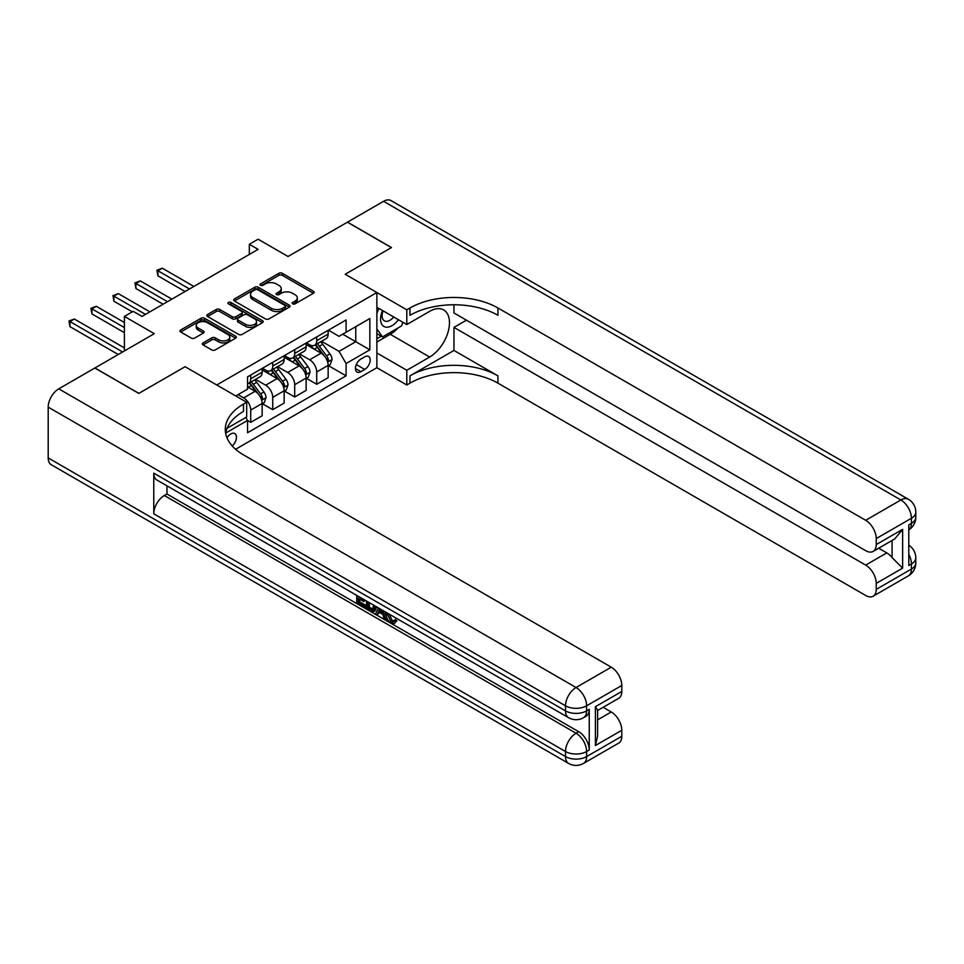 <?xml version="1.0" encoding="UTF-8"?>
<svg xmlns="http://www.w3.org/2000/svg" width="964" height="964" viewBox="0 0 964 964"><rect width="100%" height="100%" fill="white"/><g stroke="black" fill="none" stroke-linecap="round" stroke-linejoin="round"><path stroke-width="1.45" d="M292.646 303.853A1.711 0.988 0 0 0 295.068 303.853L313.421 293.249A2.446 1.41 0 0 0 314.131 292.261A2.446 1.41 0 0 0 313.421 291.261L282.332 273.306A2.446 1.41 0 0 0 278.873 273.306L260.521 283.91A1.711 0.988 0 0 0 260.027 284.609A1.711 0.988 0 0 0 260.521 285.296A1.711 0.988 0 0 0 262.943 285.296L265.317 283.934A7.82 4.507 0 0 1 276.367 283.934L278.958 285.428A7.82 4.507 0 0 1 281.247 288.622A7.82 4.507 0 0 1 278.958 291.803L276.584 293.177A1.711 0.988 0 0 0 276.09 293.875A1.711 0.988 0 0 0 276.584 294.574A1.711 0.988 0 0 0 279.006 294.574L281.38 293.201A7.82 4.507 0 0 1 292.429 293.201L295.02 294.695A7.82 4.507 0 0 1 297.31 297.888A7.82 4.507 0 0 1 295.02 301.081L292.646 302.455A1.711 0.988 0 0 0 292.152 303.154A1.711 0.988 0 0 0 292.646 303.853L292.646 302.455M232.216 445.958A7.965 4.603 120 0 0 236.264 439.042A7.965 4.603 120 0 0 234.818 433.559A7.965 4.603 120 0 0 230.842 433.945A7.965 4.603 120 0 0 227.01 437.885M203.055 342.907A2.446 1.41 0 0 0 202.344 343.907A2.446 1.41 0 0 0 203.055 344.907L211.779 349.944A2.446 1.41 0 0 0 215.237 349.944L235.614 338.171A2.446 1.41 0 0 0 236.325 337.171A2.446 1.41 0 0 0 235.614 336.183L204.525 318.228A2.446 1.41 0 0 0 201.066 318.228L180.69 330.001A2.446 1.41 0 0 0 179.979 330.989A2.446 1.41 0 0 0 180.69 331.99L191.221 338.075A2.446 1.41 0 0 0 194.68 338.075L203.404 333.038A2.446 1.41 0 0 0 204.115 332.038A2.446 1.41 0 0 0 203.404 331.05L198.174 328.025A6.531 3.772 0 0 1 196.258 325.362A6.531 3.772 0 0 1 200.295 321.88A6.531 3.772 0 0 1 207.417 322.699L227.878 334.508A6.531 3.772 0 0 1 229.793 337.171A6.531 3.772 0 0 1 225.757 340.666A6.531 3.772 0 0 1 218.647 339.846L215.237 337.87A2.446 1.41 0 0 0 211.779 337.87L203.055 342.907L203.055 344.907M453.948 304.781L453.948 312.963L865.684 550.673A14.93 8.616 -120 0 0 873.143 551.408L894.737 538.948L902.629 529.344L902.629 568.145L876.24 583.389L876.24 589.378L911.426 569.061L911.426 563.976L908.787 565.507L908.787 524.874L911.426 523.344L911.426 518.271L876.24 538.587A14.93 8.616 -120 0 0 865.684 520.295L900.87 499.979L383.564 201.319L347.498 222.142L391.48 247.543L345.208 274.258L391.396 247.591L347.414 222.19L288.019 256.484L258.111 239.205L249.315 244.29L258.111 249.363L141.985 316.409L133.189 311.336L124.392 316.409L124.392 350.956M48.2 457.924L565.507 756.583A14.93 8.616 120 0 0 568.591 763.416L51.297 464.756A14.93 8.616 -60 0 1 48.2 457.924L48.2 407.133A14.93 8.616 -60 0 1 58.756 388.841L94.834 368.019L138.816 393.42L185.088 366.706L138.9 393.36L94.918 367.971L154.3 333.689L124.392 316.409M227.046 428.317L246.676 416.99L246.676 402.253L185.088 366.706L216.767 384.985L376.876 292.538L376.876 367.718L406.796 384.985L409.965 383.154A62.214 35.921 180 0 1 497.942 383.154L865.684 595.475A14.93 8.616 -120 0 0 873.143 596.21A14.93 8.616 -120 0 0 876.24 589.378M409.965 307.986A62.214 35.921 180 0 1 497.942 307.986L497.942 315.3A62.214 35.921 180 0 0 409.965 315.3L409.965 307.986L406.796 309.818L345.208 274.258L376.876 292.538M265.486 318.927A2.446 1.41 0 0 0 268.944 318.927L289.321 307.167A2.446 1.41 0 0 0 290.043 306.166A2.446 1.41 0 0 0 289.321 305.166L258.232 287.224A2.446 1.41 0 0 0 254.785 287.224L234.397 298.985A2.446 1.41 0 0 0 233.686 299.985A2.446 1.41 0 0 0 234.397 300.985L265.486 318.927M229.131 304.214A1.711 0.988 0 0 1 230.866 304.455L230.866 302.431L262.473 320.675A2.446 1.41 0 0 1 263.184 321.675A2.446 1.41 0 0 1 262.473 322.663L242.085 334.436A2.446 1.41 0 0 1 238.638 334.436L207.549 316.481L216.273 311.493L216.273 309.456L207.549 314.493A2.446 1.41 0 0 0 206.826 315.493A2.446 1.41 0 0 0 207.549 316.481L207.549 314.493M216.273 311.493A2.446 1.41 0 0 1 219.72 311.493L219.72 309.456A2.446 1.41 0 0 0 216.273 309.456M219.72 309.456L232.324 316.734A2.446 1.41 0 0 0 235.782 316.734L241.566 313.396A2.446 1.41 0 0 0 242.289 312.396A2.446 1.41 0 0 0 241.566 311.396L228.444 303.817A1.711 0.988 0 0 1 227.938 303.13A1.711 0.988 0 0 1 228.998 302.214A1.711 0.988 0 0 1 230.866 302.431M364.741 356.849L360.873 359.078A7.712 4.459 120 0 0 355.824 365.874A7.712 4.459 120 0 0 357.017 372.056A7.712 4.459 120 0 0 360.873 371.682L364.741 369.441A7.712 4.459 120 0 0 369.778 362.645A7.712 4.459 120 0 0 368.597 356.463A7.712 4.459 120 0 0 364.741 356.849M235.602 449.284L376.876 367.718M328.411 330.182L339.051 336.328L346.088 332.267L346.088 319.976L247.555 376.864L247.555 389.155L235.77 395.951M346.088 332.267L369.839 318.554L369.839 349.836L346.088 363.548L339.051 351.366L321.554 341.256M328.411 365.633L346.088 375.839L346.088 363.548M346.088 375.839L247.555 432.728L247.555 420.437L225.612 433.101M249.315 244.29L249.315 254.448M342.75 334.195L355.764 341.714L355.764 326.676L369.839 318.554M339.051 351.366L355.764 341.714L369.839 349.836M247.555 420.545L250.724 422.365L250.724 410.074A9.953 5.748 -120 0 0 243.687 397.891L238.048 394.638M250.724 422.365L262.16 415.761L262.16 403.47A9.953 5.748 -120 0 0 255.123 391.288L247.555 386.913M262.425 403.723L272.716 409.676L272.716 397.385A9.953 5.748 -120 0 0 265.678 385.19L255.568 379.358M272.716 409.676L284.151 403.073L284.151 390.782A9.953 5.748 -120 0 0 277.114 378.587L262.16 369.947M284.416 391.035L294.707 396.975L294.707 384.684A9.953 5.748 -120 0 0 287.67 372.49L277.572 366.657M294.707 396.975L306.142 390.372L306.142 378.081A9.953 5.748 -120 0 0 299.105 365.886L284.151 357.258M306.407 378.334L316.71 384.274L316.71 371.983A9.953 5.748 -120 0 0 309.661 359.789L299.563 353.957M316.71 384.274L328.146 377.671L328.146 365.38A9.953 5.748 -120 0 0 321.108 353.186L306.142 344.558M306.407 342.883L309.661 344.763A9.953 5.748 -120 0 0 314.638 345.245A9.953 5.748 -120 0 0 316.71 340.69L316.71 336.93M284.416 355.571L287.67 357.451A9.953 5.748 -120 0 0 292.646 357.945A9.953 5.748 -120 0 0 294.707 353.39L294.707 349.631M262.425 368.272L265.678 370.152A9.953 5.748 -120 0 0 270.655 370.646A9.953 5.748 -120 0 0 272.716 366.091L272.716 362.331M314.638 345.245L326.085 338.653A9.953 5.748 -120 0 0 328.146 334.086L328.146 330.327M292.646 357.945L304.082 351.342A9.953 5.748 -120 0 0 306.142 346.787L306.142 343.027M270.655 370.646L282.091 364.043A9.953 5.748 -120 0 0 284.151 359.488L284.151 355.728M247.555 383.744A9.953 5.748 -120 0 0 248.664 383.347L260.099 376.743A9.953 5.748 -120 0 0 262.16 372.188L262.16 368.429M248.664 383.347A9.953 5.748 -120 0 0 250.724 378.792L250.724 375.032M245.844 417.472L247.555 420.437M293.333 304.094L295.02 303.118A7.82 4.507 0 0 0 297.31 299.925L297.31 297.888M281.247 288.622L281.247 290.646A7.82 4.507 0 0 1 278.958 293.839L277.271 294.815M313.384 293.273L282.332 275.343A2.446 1.41 0 0 0 278.873 275.343L261.208 285.537M289.321 305.166L289.321 307.167L258.232 289.248A2.446 1.41 0 0 0 254.785 289.248L234.433 300.997M285.007 306.865A1.711 0.988 0 0 0 285.513 306.166A1.711 0.988 0 0 0 285.007 305.468L257.713 289.718A1.711 0.988 0 0 0 255.303 289.718L252.797 291.164A7.82 4.507 0 0 0 250.507 294.345A7.82 4.507 0 0 0 252.797 297.539L271.45 308.311A7.82 4.507 0 0 0 282.5 308.311L285.007 306.865L285.007 308.89A1.711 0.988 0 0 0 285.513 308.203L285.513 306.166M250.507 294.345L250.507 296.382A7.82 4.507 0 0 0 252.797 299.575L252.797 297.539M285.007 308.89L282.5 310.336A7.82 4.507 0 0 1 271.45 310.336L252.797 299.575M219.72 311.493L232.324 318.771A2.446 1.41 0 0 0 235.782 318.771L241.566 315.433A2.446 1.41 0 0 0 242.289 314.433L242.289 312.396M230.866 304.455L262.437 322.687M245.41 324.29A6.531 3.772 0 0 0 252.532 325.109A6.531 3.772 0 0 0 256.569 321.627A6.531 3.772 0 0 0 254.653 318.951L247.447 314.794A2.446 1.41 0 0 0 243.988 314.794L238.204 318.132A2.446 1.41 0 0 0 237.481 319.132A2.446 1.41 0 0 0 238.204 320.12L245.41 324.29L245.41 326.326A6.531 3.772 0 0 0 252.532 327.133A6.531 3.772 0 0 0 256.569 323.651L256.569 321.627M237.481 319.132L237.481 321.157A2.446 1.41 0 0 0 238.204 322.157L238.204 320.12M245.41 326.326L238.204 322.157M229.793 337.171L229.793 339.208A6.531 3.772 0 0 1 225.757 342.69A6.531 3.772 0 0 1 218.647 341.871L215.237 339.906A2.446 1.41 0 0 0 211.779 339.906L203.091 344.919M196.258 325.362L196.258 327.386A6.531 3.772 0 0 0 198.174 330.062L198.174 328.025M203.368 333.062L198.174 330.062M235.578 338.195L204.525 320.265A2.446 1.41 0 0 0 201.066 320.265L180.726 332.014M328.146 365.79L330.254 364.573L332.014 359.488A6.591 3.808 -120 0 0 329.905 353.872L322.723 344.281A19.039 10.99 -120 0 0 320.638 341.786M313.493 348.799A19.039 10.99 -120 0 0 309.589 344.714M327.543 361.753L328.447 359.765A6.591 3.808 -120 0 0 326.567 355.8L319.373 346.209A19.039 10.99 -120 0 0 317.301 343.714M315.529 344.738A15.798 9.122 60 0 1 318.12 347.691L324.205 355.812M193.885 286.453L162.301 268.209L157.903 270.751L157.903 275.837L185.088 291.526M315.192 344.931A19.039 10.99 60 0 1 317.264 347.426L322.048 353.8M157.903 275.837L156.939 270.197L189.486 288.983M156.939 270.197L162.301 268.209M306.142 378.478L308.263 377.261L310.022 372.188A6.591 3.808 -120 0 0 307.914 366.573L300.72 356.969A19.039 10.99 -120 0 0 298.647 354.487M291.502 361.488A19.039 10.99 -120 0 0 287.597 357.415M305.552 374.442L306.456 372.466A6.591 3.808 -120 0 0 304.576 368.501L297.382 358.909A19.039 10.99 -120 0 0 295.309 356.415M293.538 357.439A15.798 9.122 60 0 1 296.129 360.391L302.214 368.513M171.893 299.141L140.31 280.91L135.912 283.452L135.912 288.525L163.097 304.226M293.189 357.632A19.039 10.99 60 0 1 295.273 360.126L300.045 366.501M135.912 288.525L134.948 282.898L167.495 301.684M134.948 282.898L140.31 280.91M284.151 391.179L286.26 389.962L288.019 384.889A6.591 3.808 -120 0 0 285.922 379.274L278.729 369.67A19.039 10.99 -120 0 0 276.656 367.188M269.498 374.189A19.039 10.99 -120 0 0 265.606 370.116M283.549 387.142L284.464 385.166A6.591 3.808 -120 0 0 282.572 381.202L275.391 371.598A19.039 10.99 -120 0 0 273.306 369.116M271.535 370.14A15.798 9.122 60 0 1 274.137 373.08L280.211 381.202M149.902 311.842L118.319 293.61L113.921 296.153L113.921 301.226L132.309 311.842M271.197 370.333A19.039 10.99 60 0 1 273.27 372.815L278.054 379.201M113.921 301.226L112.957 295.587L145.504 314.385M112.957 295.587L118.319 293.61M262.16 403.88L264.269 402.663L266.028 397.578A6.591 3.808 -120 0 0 263.931 391.962L256.737 382.371A19.039 10.99 -120 0 0 254.653 379.888M261.557 399.843L262.473 397.867A6.591 3.808 -120 0 0 260.581 393.902L253.387 384.299A19.039 10.99 -120 0 0 251.315 381.816M249.543 382.841A15.798 9.122 60 0 1 252.134 385.781L258.219 393.902M124.392 322.506L96.328 306.311L91.929 308.842L91.929 313.927L124.392 332.664M249.206 383.033A19.039 10.99 60 0 1 251.279 385.516L256.062 391.902M91.929 313.927L90.953 308.287L124.392 327.591M90.953 308.287L96.328 306.311M124.392 347.908L74.324 319.012L69.926 321.542L69.926 326.627L118.235 354.511M69.926 326.627L68.962 320.988L122.633 351.968M68.962 320.988L74.324 319.012M382.539 310.541A16.171 9.339 120 0 0 383.648 326.29A16.171 9.339 120 0 0 397.734 320.59A16.171 9.339 120 0 0 398.409 319.699M376.876 313.457L378.84 308.408M402.928 322.313L401.506 325.965L382.515 336.93L376.876 328.917M376.876 333.677L382.515 336.93M383.07 310.842A11.074 6.399 120 0 0 384.395 320.843A11.074 6.399 120 0 0 393.71 316.987M376.876 352.981L406.796 370.26L429.667 357.054A27.992 16.159 120 0 0 447.959 332.387A27.992 16.159 120 0 0 443.669 309.95A27.992 16.159 120 0 0 429.667 311.336L406.796 324.543L406.796 309.818M406.796 370.26L406.796 384.985M453.948 350.45L409.965 375.839A62.214 35.921 180 0 1 497.942 375.839L453.948 350.45L453.948 327.386L466.443 320.168M876.24 583.389A14.93 8.616 -120 0 0 865.684 565.097L886.796 552.902A14.93 8.616 60 0 1 892.074 557.59L892.074 540.479M453.948 327.386L865.684 565.097M383.564 201.319A14.93 8.616 -60 0 1 391.035 200.584L908.329 499.244A14.93 8.616 120 0 0 900.87 499.979A14.93 8.616 60 0 1 911.426 518.271A14.93 8.616 180 0 0 915.8 512.173A14.93 14.93 0 0 0 908.329 499.244M376.876 307.275L406.796 324.543M873.143 551.408A14.93 8.616 -120 0 0 876.24 544.576L902.629 529.344M876.24 538.587L876.24 544.576M497.942 307.986L865.684 520.295M878.674 548.215L886.796 552.902M902.629 568.145L892.074 557.59M398.012 327.989A27.992 16.159 -60 0 1 390.251 334.291L376.876 342.015M376.876 338.762L381.286 336.219M389.143 614.032L392.408 620.864L393.637 621.298M387.877 613.369L387.733 614.851L390.998 621.672L393.059 621.925L395.373 619.515L396.855 620.78L394.216 623.563L391.143 623.166C387.902 620.961 386.263 617.9 386.251 613.996L386.371 612.502M379.262 612.405L377.177 614.948L375.599 614.032L378.262 607.826M384.961 611.682L387.07 619.033L385.66 619.84L384.082 618.924L382.877 614.49L378.382 611.887L377.177 614.948M359.632 599.186L359.632 601.789L365.862 605.38L365.862 606.79L364.452 607.597L356.74 603.151L356.74 595.391M365.187 600.271L363.777 601.584L358.234 598.379L358.234 602.596L359.632 601.789M153.77 473.167L565.507 710.878A14.93 8.616 120 0 0 568.591 717.71L156.867 480A14.93 8.616 -60 0 1 153.77 473.167L153.77 513.8A14.93 8.616 -60 0 1 164.326 495.508L166.965 493.99L578.701 731.7A14.93 8.616 60 0 1 589.257 749.98L589.257 709.347A14.93 8.616 60 0 1 586.16 716.18L583.521 717.71A14.93 8.616 -120 0 0 586.618 710.878L589.257 709.347M166.965 493.99L166.965 485.832M376.55 606.838L375.092 610.827L373.695 611.646L370.272 610.959L366.489 608.766L366.489 601.018M246.676 402.253L243.506 404.085A62.214 35.921 0 0 0 225.287 429.474A62.214 35.921 0 0 0 243.506 454.875L611.248 667.184A14.93 8.616 60 0 1 621.804 685.476L586.618 705.793L586.618 710.878A14.93 8.616 0 0 1 565.507 710.878L565.507 705.793L48.2 407.133M595.415 706.708L597.608 710.01L597.596 736.11L595.415 745.509L595.415 706.708L621.804 691.465L621.804 685.476M621.804 691.465A14.93 8.616 60 0 1 618.719 698.31L597.596 710.492M603.127 707.299L611.248 711.986A14.93 8.616 60 0 1 621.804 730.278L595.415 745.509M589.257 749.98L586.618 751.51L586.618 756.583L621.804 736.267L621.804 730.278M621.804 736.267A14.93 8.616 60 0 1 618.719 743.099L583.521 763.416A14.93 8.616 -120 0 0 586.618 756.583A14.93 8.616 0 0 1 565.507 756.583L565.507 751.51L153.77 513.8M243.506 404.085L243.506 411.399A62.214 35.921 0 0 0 225.612 433.137M358.234 602.596L364.452 606.187L365.862 605.38M364.452 606.187L364.452 607.597M358.234 596.258L363.777 600.174L364.404 599.813M363.777 600.174L363.777 601.584M358.234 596.969L358.849 596.608M375.032 605.958L373.695 611.646M367.971 601.885L367.971 608.224L372.646 610.055L373.55 605.103M375.153 607.609L376.526 606.814M369.381 602.693L369.381 607.416L374.056 609.248M367.971 608.224L369.381 607.416M370.152 609.477L371.562 608.67M382.997 610.549L385.66 619.84M379.659 608.621L378.828 610.742L382.431 612.815L381.599 609.742M380.551 609.14L380.238 609.923L381.913 610.899M378.828 610.742L380.238 609.923M390.998 621.672L392.408 620.864M387.733 614.851L389.082 614.068M393.963 620.334L395.445 621.587L396.855 620.78M395.445 621.587L394.216 623.563M243.687 397.891L255.123 391.288M265.678 385.19L277.114 378.587M287.67 372.49L299.105 365.886M309.661 359.789L321.108 353.186M316.71 340.69L328.146 334.086M316.71 371.983L328.146 365.38M294.707 384.684L306.142 378.081M294.707 353.39L306.142 346.787M272.716 397.385L284.151 390.782M272.716 366.091L284.151 359.488M250.724 410.074L262.16 403.47M250.724 378.792L262.16 372.188M356.306 364.573L364.741 369.441M355.415 368.525L360.873 371.682M295.02 303.118L295.02 301.081M276.584 294.574L276.584 293.177M278.958 293.839L278.958 291.803M260.521 285.296L260.521 283.91M278.873 275.343L278.873 273.306M282.332 275.343L282.332 273.306M313.421 293.249L313.421 291.261M234.397 300.985L234.397 298.985M254.785 289.248L254.785 287.224M258.232 289.248L258.232 287.224M271.45 310.336L271.45 308.311M282.5 310.336L282.5 308.311M232.324 318.771L232.324 316.734M235.782 318.771L235.782 316.734M241.566 315.433L241.566 313.396M262.473 322.663L262.473 320.675M211.779 339.906L211.779 337.87M215.237 339.906L215.237 337.87M218.647 341.871L218.647 339.846M203.404 333.038L203.404 331.05M180.69 331.99L180.69 330.001M201.066 320.265L201.066 318.228M204.525 320.265L204.525 318.228M235.614 338.171L235.614 336.183M327.652 362.115L331.965 359.62M319.373 346.209L322.723 344.281M314.192 349.197L317.264 347.426M326.567 355.8L329.905 353.872M326.037 358.379L328.447 359.765M305.66 374.803L309.974 372.309M297.382 358.909L300.72 356.969M292.2 361.898L295.273 360.126M304.576 368.501L307.914 366.573M304.046 371.08L306.456 372.466M283.657 387.504L287.983 385.01M275.391 371.598L278.729 369.67M270.197 374.598L273.27 372.815M282.572 381.202L285.922 379.274M282.054 383.768L284.464 385.166M261.666 400.205L265.992 397.71M253.387 384.299L256.737 382.371M248.206 387.299L251.279 385.516M260.581 393.902L263.931 391.962M260.063 396.469L262.473 397.867M409.965 375.839L409.965 383.154M497.942 375.839L497.942 383.154M908.787 554.396A14.93 8.616 60 0 1 911.426 563.976A14.93 8.616 180 0 0 915.8 557.879A14.93 14.93 0 0 0 908.787 545.226M908.329 575.894A14.93 14.93 0 0 0 915.8 562.964A14.93 8.616 0 0 1 911.426 569.061A14.93 8.616 60 0 1 908.329 575.894L873.143 596.21M911.426 523.344A14.93 8.616 60 0 1 908.787 529.887A14.93 14.93 0 0 0 915.8 517.246A14.93 8.616 0 0 1 911.426 523.344M390.251 334.291L429.667 357.054M58.756 388.841L576.062 687.513L611.248 667.184M164.326 495.508L576.062 733.218L578.701 731.7M597.596 719.867L611.248 711.986M576.062 687.513A14.93 8.616 120 0 0 565.507 705.793A14.93 8.616 180 0 0 586.618 705.793A14.93 8.616 -120 0 0 576.062 687.513M576.062 733.218A14.93 8.616 120 0 0 565.507 751.51A14.93 8.616 180 0 0 586.618 751.51A14.93 8.616 -120 0 0 576.062 733.218M915.8 557.879L915.8 562.964M915.8 512.173L915.8 517.246M568.591 717.71A14.93 14.93 0 0 0 583.521 717.71M568.591 763.416A14.93 14.93 0 0 0 583.521 763.416"/></g></svg>

